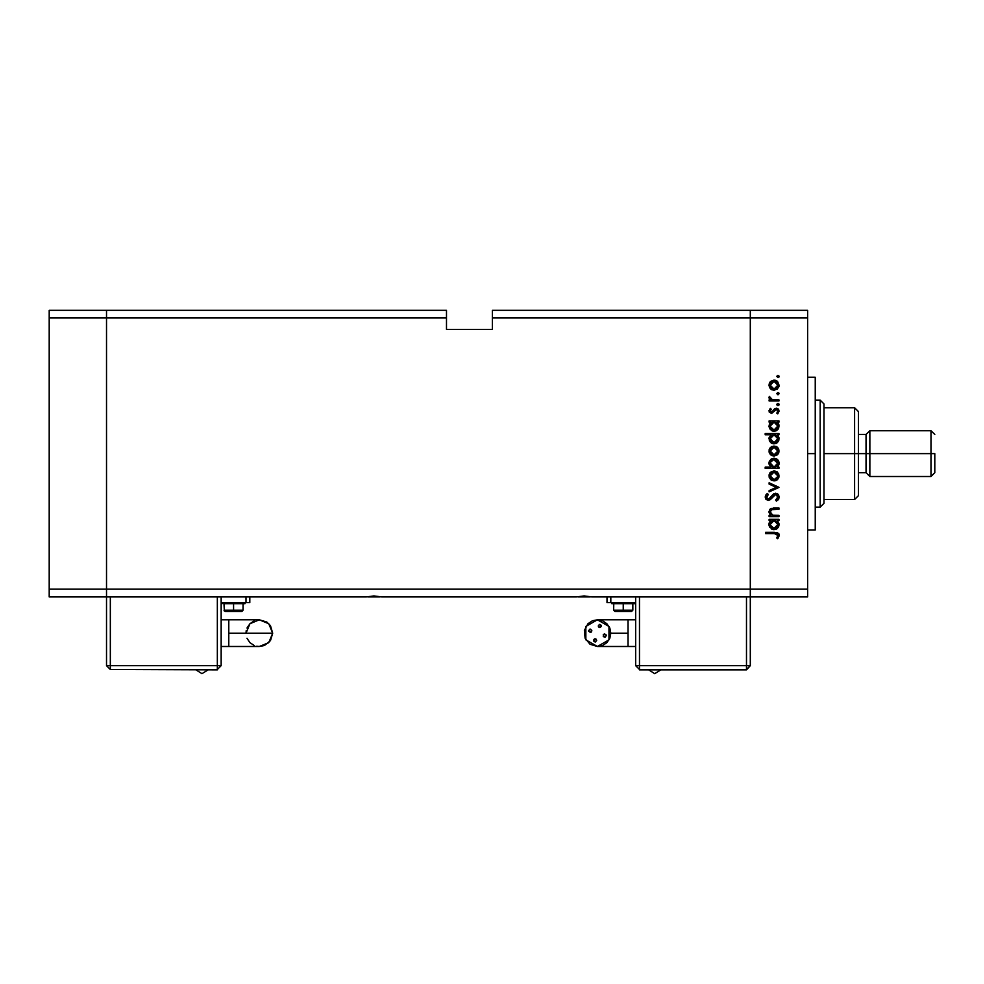 <?xml version="1.0" encoding="UTF-8"?>
<svg xmlns="http://www.w3.org/2000/svg" width="984" height="984" viewBox="0 0 984 984"><rect width="100%" height="100%" fill="white"/><g stroke="black" fill="none" stroke-linecap="round" stroke-linejoin="round"><path stroke-width="1.48" d="M106.506 596.87L106.506 310.329L49.2 310.329L49.2 317.98L49.2 310.329L106.506 310.329L106.506 317.98L106.506 310.329L446.539 310.329L106.506 310.329L106.506 317.98L49.2 317.98L446.539 317.98L446.539 310.329L446.539 317.98L106.506 317.98L106.506 589.231L106.506 317.98L106.506 589.231L49.2 589.231L49.2 317.98L49.2 589.231L750.263 589.231L750.263 310.329L492.381 310.329L492.381 317.98L750.263 317.98L750.263 310.329L492.381 310.329L492.381 329.431L446.539 329.431L446.539 317.98L446.539 329.431L492.381 329.431L492.381 317.98L750.263 317.98L750.263 589.231L750.263 317.98L750.263 589.231L106.506 589.231L106.506 596.87L106.506 589.231L106.506 596.87L49.2 596.87L49.2 589.231L49.2 596.87L366.245 596.87L373.945 595.923L381.644 596.87L576.378 596.87L584.078 595.923L591.778 596.87L750.263 596.87L750.263 589.231L807.581 589.231L807.581 317.98L750.263 317.98L807.581 317.98L807.581 596.87L750.263 596.87L750.263 589.231L750.263 596.87L807.581 596.87L807.581 589.231L750.263 589.231L750.263 596.87L591.778 596.87L584.078 595.923L576.378 596.87L381.644 596.87L373.945 595.923L366.245 596.87L106.506 596.87L106.506 665.639L110.331 665.639L110.331 596.87L110.331 665.639L106.506 665.639L110.331 669.464L106.506 665.639L106.506 596.87M577.928 596.87L590.228 596.87M367.795 596.87L380.095 596.87M815.219 453.599L807.581 453.599L815.219 453.599L815.219 377.192L815.219 530.019L815.219 453.599M778.922 515.395L778.922 516.588L778.922 515.395L778.922 516.588L769.156 516.588L769.156 515.395L770.915 515.395L769.107 512.75L769.488 509.761L773.559 508.027L778.922 508.027L778.922 509.22L771.296 509.675L770.201 511.446L770.915 513.98L773.092 515.272L778.922 515.395L772.772 515.21L770.177 511.889L772.108 509.368L778.922 509.22L778.922 508.027L773.928 508.027L768.984 511.68L770.915 515.395L769.156 515.395L769.156 516.588L778.922 516.588L769.156 516.588L769.156 515.395M779.254 496.736L775.65 493.279L778.233 494.435L779.254 496.736L778.418 499.552L776.339 501.163L775.663 500.032L777.889 496.858L776.191 494.558L774.31 494.952L768.873 500.266L766.069 499.331L765.208 497.018L767.471 493.451L768.295 494.534L766.597 497.51L768.762 499.048L773.141 494.325L775.65 493.279L768.27 499.109L766.573 497.141L768.295 494.534L767.471 493.451L765.208 497.018L768.332 500.303L770.361 499.564L775.626 494.472L777.889 497.092L775.663 500.032L776.339 501.163L779.217 497.756M769.156 484.116L769.156 482.824L778.922 487.277L769.156 491.902L769.156 490.61L776.265 487.363L769.156 484.116L769.156 482.824L778.922 487.277L769.156 482.824L769.156 484.116L776.265 487.363L769.156 490.61L769.156 491.902L778.922 487.449L769.156 491.902L769.156 490.61M774.064 480.93L770.595 479.602L768.984 475.875L770.595 472.16L774.064 470.819L776.88 471.668L778.75 473.931L779.008 476.859L777.643 479.466L774.064 480.93L779.094 475.875L774.064 470.819L770.595 472.16L768.984 475.875L770.595 479.602L774.064 480.93M774.556 456.059L770.226 454.374L769.07 449.983L771.764 446.49L776.007 446.342L779.008 450.02L777.643 454.608L774.064 456.072L779.094 451.016L774.064 445.961L770.595 447.302L768.984 451.016L770.226 454.374M770.509 422.493L769.156 422.136L769.156 420.931L778.922 420.931L778.922 422.136L777.237 422.136L778.984 424.99L778.725 428.077L776.72 430.451L774.506 431.201L772.059 430.832L769.808 428.926L768.996 426.589L769.463 423.858L770.964 422.136L768.984 426.084L774.014 431.213L779.094 426.121L777.237 422.136L778.922 422.136L778.922 420.931L769.156 420.931L769.156 422.136L769.156 420.931L778.922 420.931L778.922 422.136M779.094 376.442L777.975 377.561L776.868 376.442L777.557 375.408L778.762 375.654L779.094 376.442L777.975 375.334L776.868 376.442L777.975 377.561L779.094 376.442M770.964 389.209L774.064 390.242L771.345 389.492L769.377 387.229L769.07 384.141L770.226 381.841L774.064 380.132L777.643 381.608L779.094 385.187L777.643 388.766L774.064 390.242L779.094 385.187L774.064 380.132L770.595 381.472L768.984 385.187L770.226 388.532M779.094 393.76L777.975 394.879L776.868 393.76L777.557 392.727L778.762 392.973L779.094 393.76L777.975 392.641L776.868 393.76L777.975 394.879L779.094 393.76M778.922 399.848L778.922 401.041L778.922 399.848L778.922 401.041L769.156 401.041L769.156 399.848L770.595 399.848L769.107 398.2L769.316 396.417L771.911 399.516L778.922 399.848L772.28 399.627L769.316 396.417L768.984 397.462L770.595 399.848L769.156 399.848L769.156 401.041L778.922 401.041L769.156 401.041L769.156 399.848M779.094 404.559L777.975 405.679L776.868 404.559L777.557 403.526L778.762 403.772L779.094 404.559L777.975 403.452L776.868 404.559L777.975 405.679L779.094 404.559M768.984 410.918L771.542 413.391L769.156 411.89L770.103 408.668L771.21 409.233L770.288 411.41L771.739 412.173L774.543 408.877L776.265 408.249L778.295 409.073L779.094 411.115L777.766 413.907L776.868 413.108L777.791 410.537L776.487 409.455L771.542 413.391L776.327 409.442L777.889 411.177L776.868 413.108L777.766 413.907L779.094 411.115L776.265 408.249L771.493 412.185L770.177 410.918L771.21 409.233L770.374 408.421L768.984 410.734M768.984 438.483L771.038 434.817L765.208 434.817L765.208 433.624L778.922 433.624L778.922 434.817L777.237 434.817L778.984 437.683L778.725 440.771L775.97 443.538L773.018 443.809L770.804 442.726L769.34 440.721L769.107 437.622L771.038 434.817L768.984 438.778L774.014 443.907L779.094 438.815L777.237 434.817L778.922 434.817L778.922 433.624L765.208 433.624L765.208 434.817L765.208 433.624L778.922 433.624L778.922 434.817M777.557 466.859L778.922 467.216L778.922 468.421L765.208 468.421L765.208 467.216L770.927 467.216L769.094 464.374L769.353 461.275L771.222 458.987L774.051 458.138L776.88 459.011L778.725 461.312L779.07 463.845L777.963 466.453L779.094 463.267L774.051 458.138L768.984 463.23L770.927 467.216L765.208 467.216L765.208 468.421L778.922 468.421L778.922 467.216L778.922 468.421L765.208 468.421L765.208 467.216M769.156 520.536L770.964 520.536L769.156 520.536L769.156 519.331L778.922 519.331L778.922 520.536L777.237 520.536L778.984 523.39L778.725 526.489L776.72 528.851L774.014 529.626L769.808 527.326L768.996 524.989L769.463 522.258L770.964 520.536L768.984 524.484L774.014 529.626L779.094 524.534L777.237 520.536L778.922 520.536L778.922 519.331L769.156 519.331L769.156 520.536L769.156 519.331L778.922 519.331L778.922 520.536M777.877 535.173L775.835 533.611L765.552 533.562L765.552 532.369L777.766 532.799L779.266 535.481L777.717 538.703L776.696 538.002L777.889 535.419L776.696 538.002L777.717 538.703L779.266 535.481L774.58 532.369L765.552 532.369L765.552 533.562L774.445 533.562L777.889 535.419L777.188 534.029M750.263 310.329L807.581 310.329L807.581 317.98L807.581 310.329L750.263 310.329L750.263 317.98L750.263 310.329M773.19 429.922L772.255 429.577M777.754 377.536L776.868 376.442M776.893 376.22L777.741 375.359M778.196 375.347L778.811 375.716M779.07 376.675L778.774 377.229M769.082 384.129L769.894 382.247M775.048 380.218L776.302 380.648M776.868 380.98L777.643 381.608M779.02 386.159L778.75 387.13M777.643 388.778L777.089 389.246M772.169 389.898L771.37 389.504M771.604 388.176L774.076 389.049L776.806 387.93L777.889 385.187L776.942 382.591M770.779 383.133L770.177 385.187L774.076 381.337L771.038 382.776M772.772 381.546L771.333 382.456M777.274 383.034L774.076 381.337L777.889 385.187L774.076 389.049L770.177 385.187L771.616 388.176M776.893 393.526L777.741 392.665M778.196 392.665L778.811 393.022M769.316 396.417L770.189 397.88M771.21 399.209L772.28 399.627M773.953 399.812L775.638 399.848L773.953 399.812M777.36 405.494L776.893 404.793M776.893 404.326L777.188 403.784M776.942 404.129L777.741 403.465M778.196 403.465L778.824 403.834M779.07 404.793L778.762 405.359M770.374 408.421L770.841 409.578M776.634 408.262L777.372 408.458M777.864 408.729L778.762 409.713M777.766 413.907L777.262 412.702M777.877 411.46L777.803 410.586M775.847 409.516L775.232 409.934M775.084 410.107L774.383 411.263M778.073 422.985L778.984 425.002M778.258 428.95L778.725 428.065M776.032 430.82L778.246 428.962M776.696 430.463L775.982 430.844M773.424 431.189L771.85 430.734M769.156 422.136L770.964 422.136M770.251 425.236L771.284 423.28L770.177 426.072L774.064 422.136L777.889 426.084L776.72 423.182M774.42 429.996L776.142 429.368M772.501 429.688L771.714 429.233M777.606 427.585L777.889 426.084L774.027 430.02L770.214 426.589M771.296 423.268L772.526 422.419M776.228 422.776L773.67 422.148L771.284 423.28M770.73 428.114L772.735 429.787L774.863 429.922M778.049 435.641L778.639 436.588M779.008 439.799L775.995 443.526M771.616 443.304L770.423 442.369M765.208 434.817L771.038 434.817M776.032 443.501L777.569 442.456M775.564 435.1L772.526 435.113M776.757 441.545L777.692 440.02M774.42 442.677L776.142 442.05M772.501 442.382L771.714 441.914M770.73 440.807L774.863 442.603M771.284 435.961L772.551 435.1L770.251 437.917M770.804 436.552L770.177 438.753L774.064 434.817L777.889 438.766L776.228 435.469M777.028 441.25L777.889 438.766L774.027 442.702L770.177 438.753L770.46 440.242M769.377 453.058L769.07 452.05M769.377 448.975L769.082 449.934M769.377 448.987L769.882 448.089M776.88 446.81L777.643 447.425M778.283 448.187L778.75 449.073M779.008 452.025L776.893 455.223M770.669 454.805L773.584 456.059M772.182 455.74L771.05 455.112M777.643 454.608L778.75 452.96M770.472 449.528L770.989 448.679M772.944 447.314L771.518 448.114M775.527 454.596L777.274 453.169L777.827 450.266L776.806 448.286L774.076 447.166L777.889 451.016L774.076 454.879L770.177 451.016L774.076 447.166L770.177 451.016L771.923 454.239M771.911 454.239L775.552 454.583M768.984 463.526L768.996 462.738M778.898 461.791L779.057 462.578M779.07 462.775L779.07 463.858M778.971 464.473L778.332 465.986M778.922 467.216L777.114 467.216M778.442 460.721L777.631 459.663M769.353 461.275L769.07 462.234M772.28 466.822L771.284 466.084M777.877 462.947L774.014 467.216L770.189 462.984M770.251 462.517L774.051 459.331L772.563 459.651L770.349 462.136L770.804 465.457M775.564 459.651L774.051 459.331L777.889 463.279L773.289 459.417M777.262 465.481L777.655 464.719M772.538 466.945L775.527 466.933M776.191 466.588L776.782 466.084M777.618 464.805L777.815 464.116M777.827 464.067L776.794 460.512M769.377 477.916L769.07 476.908M769.882 472.947L769.082 474.792M776.831 471.631L777.643 472.295M779.008 476.883L778.75 477.83M777.643 479.466L776.88 480.094M772.206 480.598L771.05 479.971M775.048 480.844L776.007 480.561M772.772 472.234L771.333 473.144M773.313 472.086L770.177 475.875L774.076 472.025L772.944 472.172M777.274 473.722L774.076 472.025L777.889 475.875L776.942 473.279M777.827 476.625L774.076 479.737L776.806 478.618L777.827 475.124M771.911 479.097L774.076 479.737L770.177 475.875L771.616 478.864M778.873 498.839L778.159 499.86M776.339 501.163L775.663 500.032L777.704 498.039M777.852 497.572L777.864 496.625M777.2 495.186L776.72 494.792M775.638 494.485L775.011 494.583M774.925 494.608L773.953 495.259M773.166 496.096L772.182 497.363M771.764 497.941L771.333 498.507M767.704 500.253L766.155 499.429M766.069 499.331L765.7 498.827M765.245 496.453L765.749 495.112M765.81 495.026L767.028 493.784M767.471 493.451L767.975 494.792M767.372 495.333L766.708 496.342M766.61 496.736L766.671 497.855M767.151 498.642L768.27 499.109M771.075 496.785L771.751 495.862M772.182 495.321L772.723 494.718M773.707 493.894L774.297 493.574M776.806 493.476L777.495 493.82M777.778 494.017L778.479 494.731M778.233 494.435L777.717 493.968M771.333 496.428L770.89 497.043M777.188 498.851L776.474 499.503M770.103 514.669L769.008 512.221M769.451 509.835L769.955 509.159M769.574 509.638L771.296 508.322M773.473 508.027L778.922 508.027L778.922 509.22M772.096 509.368L771.493 509.564M771.259 509.687L770.656 510.229M770.288 511.016L770.447 513.193M770.915 513.98L771.518 514.583M771.591 514.632L773.092 515.272M773.744 515.345L775.392 515.395M774.728 515.382L774.076 515.37M779.008 525.518L778.246 527.362M777.618 528.125L776.72 528.851M776.708 528.863L775.958 529.257M773.424 529.589L771.85 529.146M771.727 529.072L771.198 528.752M769.636 527.043L769.021 525.21M769.021 523.746L769.414 522.369M776.032 529.22L777.569 528.174M774.986 520.634L772.526 520.819M771.296 521.668L770.177 524.472L774.064 520.536L777.889 524.484L777.274 522.295L775.564 520.819M777.335 522.406L777.606 522.959M774.42 528.396L776.942 527.067M776.77 527.252L776.142 527.768M772.501 528.101L771.714 527.633M777.028 526.969L777.889 524.484L774.027 528.42L770.214 524.989M771.284 521.68L772.551 520.819L771.284 521.68M770.804 522.283L770.251 523.636M770.73 526.526L773.375 528.371L774.863 528.322M765.552 533.562L765.552 532.369L774.58 532.369M778.91 533.931L779.18 534.681M778.024 538.359L776.696 538.002M777.323 537.018L777.852 535.825M775.527 533.599L774.445 533.562M777.827 385.937L777.827 384.437M776.806 382.444L776.216 381.976M775.552 381.62L773.695 381.349M770.472 383.711L770.251 385.949M770.841 387.339L771.333 387.917M772.588 388.766L774.826 388.975M777.827 426.847L777.827 425.322M774.826 422.197L773.67 422.148M770.238 425.297L770.251 426.835M773.055 429.885L774.027 430.02M777.827 439.528L777.827 438.003M774.826 434.891L774.064 434.817M770.238 437.991L770.251 439.516M771.604 441.828L774.027 442.702M777.827 451.767L777.827 450.266M775.552 447.449L773.313 447.228M771.333 448.286L770.251 451.779M770.841 453.169L771.616 454.005M772.588 454.596L774.826 454.805M770.177 463.267L770.3 464.276M771.85 466.564L774.014 467.216M774.408 467.203L777.274 465.481M772.563 459.651L770.349 462.136M774.826 472.086L773.695 472.037M770.472 474.399L770.251 476.637M770.841 478.027L771.333 478.605M772.588 479.454L774.826 479.663M777.827 525.247L777.827 523.722M777.274 522.295L776.819 521.68M770.238 523.709L770.251 525.235M771.604 527.547L773.375 528.371M270.452 625.738L272.703 633.167L268.78 623.708L259.321 619.797L268.78 623.708L272.703 633.167L270.452 640.596L264.45 645.529L259.333 646.537L268.78 642.626L272.703 633.167L228.768 633.167L228.768 646.537L221.129 646.537L228.768 646.537L228.768 619.797L221.129 619.797L228.768 619.797L228.768 633.167L272.703 633.167L268.78 642.626L259.333 646.537L256.726 646.279M202.028 673.671L208.116 669.846L202.028 673.671L195.927 669.846L202.028 673.671M233.54 602.602L233.54 603.745L245.004 603.745L245.004 602.983L222.077 602.983L233.54 602.602M233.54 610.24L243.097 610.24L233.54 610.24L233.54 611.396L241.941 611.396L233.54 611.396L233.54 610.24L223.995 610.24L233.54 610.24L233.54 603.745L233.54 610.24M246.209 630.559L245.963 633.167L249.875 623.708L259.333 619.797L266.75 622.048M266.762 622.048L270.44 625.738M254.216 645.529L249.875 642.626L246.972 638.284M246.972 628.05L249.875 623.708L254.216 620.818M221.129 665.639L221.129 596.87L221.129 665.639L217.304 669.464L221.129 665.639L110.331 665.639L110.331 669.464L110.331 665.639L221.129 665.639M217.304 596.87L217.304 669.464L217.304 596.87M249.776 596.87L249.776 602.602L249.776 596.87M245.963 602.602L249.776 602.602L245.963 602.602L245.963 596.87L245.963 602.602L221.129 602.602L245.963 602.602M225.299 611.396L233.54 611.396L224.327 611.052L223.995 603.745L245.004 603.745M245.004 602.983L224.008 603.745M110.331 669.464L217.304 669.846L110.331 669.464M628.013 646.537L628.013 633.167L610.818 633.167L609.797 628.05L606.907 623.708L602.565 620.818L597.448 619.797L592.331 620.818L587.989 623.708L584.336 630.559L585.099 638.284L590.019 644.286L597.448 646.537L585.861 639.858L585.861 626.488L597.448 619.797L609.022 626.488L609.022 639.858L597.448 646.537L602.565 645.529L606.907 642.626L609.797 638.284L610.818 633.167L628.013 633.167L628.013 646.537L635.652 646.537L597.448 646.537M654.754 673.671L648.665 669.846L654.754 673.671L660.842 669.846L654.754 673.671M594.422 638.923L593.537 641.039L595.037 638.801L596.661 640.424L595.037 642.048L593.475 640.006M605.32 637.079L606.316 635.578L604.693 637.201L603.204 634.951L604.693 633.954L606.193 634.951L603.93 634.139M600.474 627.423L601.359 625.295L599.859 627.546L598.235 625.922L599.859 624.299L601.421 626.341M591.814 630.756L590.191 632.38L588.567 630.756L590.191 629.133L591.814 630.756M628.013 619.797L628.013 633.167L628.013 619.797L635.652 619.797L597.448 619.797M623.241 602.983L611.777 602.983L623.241 602.983L623.241 603.745L623.241 602.983L634.692 602.983L623.241 602.983M614.988 611.396L623.241 611.396L614.828 611.396L613.684 610.24L623.241 610.24L613.684 610.24L613.708 603.745L611.777 603.745L623.241 603.745L623.241 610.24L623.241 603.745L634.692 603.745L634.692 602.983M623.241 611.396L623.241 610.24L623.241 611.396L631.642 611.396L623.241 611.396M603.204 636.193L604.274 637.14M591.692 630.141L589.576 629.256L590.609 629.194M589.576 629.256L588.69 631.384L590.966 632.195M599.859 627.546L599.231 627.423L599.859 627.546M601.359 625.295L599.231 624.422L598.42 626.685M595.037 638.801L595.664 638.923L595.037 638.801M593.537 641.039L595.664 641.925L596.476 639.649M635.652 596.87L635.652 665.639L746.45 665.639L746.45 596.87L746.45 665.639L639.477 665.639L639.477 596.87L639.477 669.464L746.45 669.464L746.45 665.639L750.263 665.639L750.263 596.87L750.263 665.639L746.45 665.639L746.45 669.464L750.263 665.639L746.45 669.846L639.477 669.464L639.477 665.639L635.652 665.639L639.477 669.464L635.652 665.639L635.652 596.87M610.818 596.87L610.818 602.602L635.652 602.602L610.818 602.602L610.818 596.87M606.993 602.602L610.818 602.602L606.993 602.602L606.993 596.87L606.993 602.602M632.786 603.745L632.786 610.24L623.241 610.24L632.786 610.24L631.642 611.396M613.708 603.745L634.692 603.745M591.347 631.913L591.692 631.384M598.702 627.066L599.231 627.423M603.549 634.434L603.204 634.951M596.193 639.268L595.664 638.923M746.45 669.846L639.477 669.846L746.45 669.846M824.002 404.153L824.002 453.599L858.392 453.599L858.392 411.583L858.392 453.599L866.031 453.599L866.031 472.701L866.031 453.599L869.856 453.599L869.856 430.684L869.856 453.599L930.975 453.599L930.975 476.527L930.975 453.599L934.8 453.599L934.8 472.701L934.8 453.599L869.856 453.599L869.856 476.527L869.856 453.599L858.392 453.599L858.392 495.628L858.392 453.599L854.567 453.599L854.567 499.454L854.567 453.599L824.002 453.599L824.002 503.132M815.219 400.119L820.189 400.119L824.002 403.932L824.002 503.267L820.189 507.092L820.189 400.119L820.189 507.092L815.219 507.092M854.567 453.599L854.567 407.757L854.567 453.599M866.031 453.599L866.031 434.498L866.031 453.599M930.975 453.599L930.975 430.684L930.975 453.599M807.581 530.019L815.219 530.019M807.581 377.192L815.219 377.192M228.768 646.537L259.333 646.537M241.941 611.396L243.097 610.24L243.097 603.745M222.077 603.745L222.077 602.983M228.768 619.797L259.333 619.797M611.777 603.745L611.777 602.983M824.002 499.454L854.567 499.454L858.392 495.628M934.8 472.701L930.975 476.527L869.856 476.527L866.031 472.701L858.392 472.701M824.002 407.757L854.567 407.757L858.392 411.583M858.392 434.498L866.031 434.498L869.856 430.684L930.975 430.684L934.8 434.498"/></g></svg>
